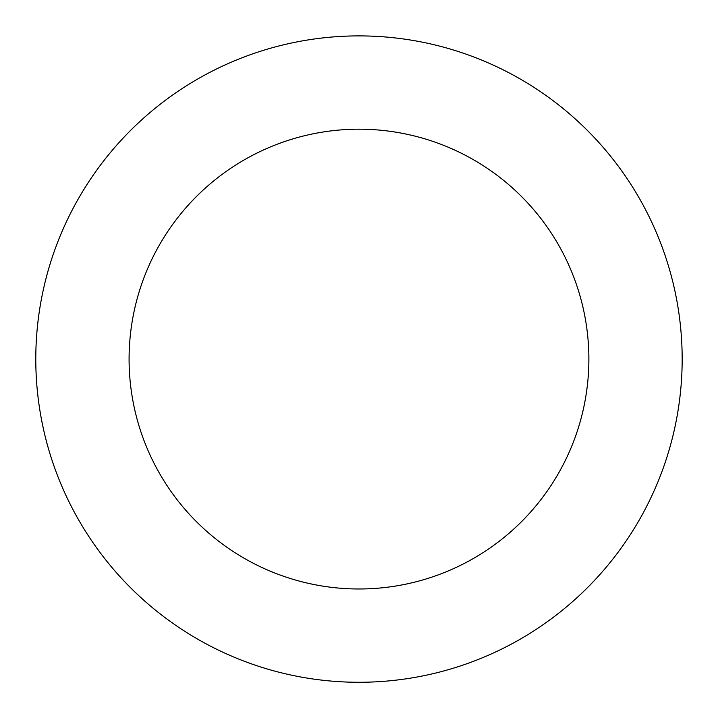 <?xml version="1.0" encoding="UTF-8"?>
<svg xmlns="http://www.w3.org/2000/svg" width="718" height="718" viewBox="0 0 718 718"><rect width="100%" height="100%" fill="white"/><g stroke="black" fill="none" stroke-linecap="round" stroke-linejoin="round"><path stroke-width="1.08" d="M574.831 599.629A323.19 323.19 0 0 0 459.376 51.884A323.19 323.19 0 0 0 42.739 425.747A323.19 323.19 0 0 0 574.831 599.629M512.517 530.198A229.895 229.895 0 0 0 430.396 140.566A229.895 229.895 0 0 0 134.033 406.505A229.895 229.895 0 0 0 512.517 530.198"/></g></svg>
